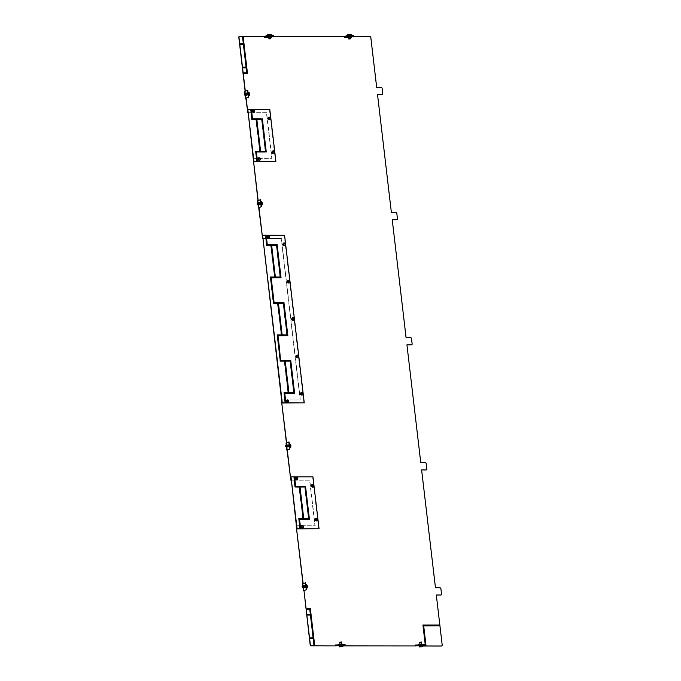 <?xml version="1.0" encoding="UTF-8"?>
<svg xmlns="http://www.w3.org/2000/svg" width="681" height="681" viewBox="0 0 681 681"><rect width="100%" height="100%" fill="white"/><g stroke="black" fill="none" stroke-linecap="round" stroke-linejoin="round"><path stroke-width="0.51" stroke-dasharray="3.4 2.55" d="M301.768 525.264A1.345 1.09 -111.1 0 1 302.73 527.758M302.151 526.753A0.638 0.519 68.9 0 0 301.087 526.753A0.638 0.519 68.9 0 0 302.151 526.753M300.576 526.949A0.638 0.519 -111.1 0 1 301.64 526.958A0.638 0.519 -111.1 0 1 300.576 526.949M296.107 477.109A1.345 1.09 -111.1 0 1 297.069 479.603M296.499 478.598A0.638 0.519 68.9 0 0 295.435 478.598A0.638 0.519 68.9 0 0 296.499 478.598M294.916 478.794A0.638 0.519 -111.1 0 1 295.98 478.794A0.638 0.519 -111.1 0 1 294.916 478.794M316.01 518.403A1.345 1.09 -111.1 0 1 316.971 520.897M316.393 519.892A0.638 0.519 68.9 0 0 315.329 519.892A0.638 0.519 68.9 0 0 316.393 519.892M314.809 520.088A0.638 0.519 -111.1 0 1 315.882 520.088A0.638 0.519 -111.1 0 1 314.809 520.088M312.043 484.634A1.345 1.09 -111.1 0 1 313.005 487.128M312.426 486.123A0.638 0.519 68.9 0 0 311.362 486.115A0.638 0.519 68.9 0 0 312.426 486.123M310.842 486.319A0.638 0.519 -111.1 0 1 311.907 486.319A0.638 0.519 -111.1 0 1 310.842 486.319M302.33 526.685A0.638 0.519 68.9 0 0 301.266 526.685A0.638 0.519 -111.1 0 1 302.33 526.685A0.638 0.519 -111.1 0 1 301.266 526.685A0.638 0.519 68.9 0 0 302.33 526.685M296.669 478.53A0.638 0.519 68.9 0 0 295.605 478.53A0.638 0.519 -111.1 0 1 296.669 478.53A0.638 0.519 -111.1 0 1 295.605 478.53A0.638 0.519 68.9 0 0 296.669 478.53M316.571 519.824A0.638 0.519 68.9 0 0 315.507 519.824A0.638 0.519 -111.1 0 1 316.571 519.824A0.638 0.519 -111.1 0 1 315.507 519.824A0.638 0.519 68.9 0 0 316.571 519.824M312.605 486.055A0.638 0.519 68.9 0 0 311.54 486.055A0.638 0.519 68.9 0 0 312.298 486.651A0.638 0.519 -111.1 0 1 311.838 485.459A0.638 0.519 -111.1 0 1 312.298 486.651A0.638 0.519 68.9 0 0 312.605 486.055M258.601 157.839A1.345 1.09 -111.1 0 1 259.563 160.324M258.993 159.32A0.638 0.519 68.9 0 0 257.929 159.32A0.638 0.519 68.9 0 0 258.993 159.32M257.409 159.524A0.638 0.519 -111.1 0 1 258.474 159.524A0.638 0.519 -111.1 0 1 257.409 159.524M252.949 109.675A1.345 1.09 -111.1 0 1 253.911 112.169M253.332 111.165A0.638 0.519 68.9 0 0 252.268 111.165A0.638 0.519 68.9 0 0 253.332 111.165M251.749 111.369A0.638 0.519 -111.1 0 1 252.821 111.369A0.638 0.519 -111.1 0 1 251.749 111.369M272.843 150.969A1.345 1.09 -111.1 0 1 273.805 153.463M273.234 152.459A0.638 0.519 68.9 0 0 272.17 152.459A0.638 0.519 68.9 0 0 273.234 152.459M271.651 152.663A0.638 0.519 -111.1 0 1 272.715 152.663A0.638 0.519 -111.1 0 1 271.651 152.663M268.876 117.2A1.345 1.09 -111.1 0 1 269.838 119.694M269.267 118.69A0.638 0.519 68.9 0 0 268.203 118.69A0.638 0.519 68.9 0 0 269.267 118.69M267.684 118.886A0.638 0.519 -111.1 0 1 268.748 118.886A0.638 0.519 -111.1 0 1 267.684 118.886M259.163 159.26A0.638 0.519 68.9 0 0 258.099 159.252A0.638 0.519 -111.1 0 1 259.163 159.26A0.638 0.519 -111.1 0 1 258.099 159.252A0.638 0.519 68.9 0 0 259.163 159.26M253.511 111.097A0.638 0.519 68.9 0 0 252.447 111.097A0.638 0.519 -111.1 0 1 253.511 111.097A0.638 0.519 -111.1 0 1 252.447 111.097A0.638 0.519 68.9 0 0 253.511 111.097M273.404 152.391A0.638 0.519 68.9 0 0 272.34 152.391A0.638 0.519 -111.1 0 1 273.404 152.391A0.638 0.519 -111.1 0 1 272.34 152.391A0.638 0.519 68.9 0 0 273.404 152.391M269.438 118.622A0.638 0.519 68.9 0 0 268.374 118.622A0.638 0.519 -111.1 0 1 269.438 118.622A0.638 0.519 -111.1 0 1 268.374 118.622A0.638 0.519 68.9 0 0 269.438 118.622M287.05 400.028A1.345 1.09 -111.1 0 1 288.012 402.522M287.442 401.518A0.638 0.519 68.9 0 0 286.378 401.518A0.638 0.519 68.9 0 0 287.442 401.518M285.858 401.713A0.638 0.519 -111.1 0 1 286.922 401.713A0.638 0.519 -111.1 0 1 285.858 401.713M267.727 235.541A1.345 1.09 -111.1 0 1 268.689 238.035M268.118 237.031A0.638 0.519 68.9 0 0 267.054 237.031A0.638 0.519 68.9 0 0 268.118 237.031M266.535 237.235A0.638 0.519 -111.1 0 1 267.599 237.235A0.638 0.519 -111.1 0 1 266.535 237.235M301.223 392.537A1.345 1.09 -111.1 0 1 302.185 395.031M301.606 394.027A0.638 0.519 68.9 0 0 300.542 394.027A0.638 0.519 68.9 0 0 301.606 394.027M300.023 394.231A0.638 0.519 -111.1 0 1 301.087 394.231A0.638 0.519 -111.1 0 1 300.023 394.231M296.831 355.176A1.345 1.09 -111.1 0 1 297.793 357.661M297.222 356.657A0.638 0.519 68.9 0 0 296.158 356.657A0.638 0.519 68.9 0 0 297.222 356.657M295.639 356.861A0.638 0.519 -111.1 0 1 296.703 356.861A0.638 0.519 -111.1 0 1 295.639 356.861M292.438 317.806A1.345 1.09 -111.1 0 1 293.4 320.3M292.83 319.287A0.638 0.519 68.9 0 0 291.766 319.287A0.638 0.519 68.9 0 0 292.83 319.287M291.247 319.491A0.638 0.519 -111.1 0 1 292.311 319.491A0.638 0.519 -111.1 0 1 291.247 319.491M288.046 280.436A1.345 1.09 -111.1 0 1 289.016 282.93M288.438 281.925A0.638 0.519 68.9 0 0 287.373 281.917A0.638 0.519 68.9 0 0 288.438 281.925M286.854 282.121A0.638 0.519 -111.1 0 1 287.918 282.121A0.638 0.519 -111.1 0 1 286.854 282.121M283.662 243.066A1.345 1.09 -111.1 0 1 284.624 245.56M284.054 244.556A0.638 0.519 68.9 0 0 282.981 244.556A0.638 0.519 68.9 0 0 284.054 244.556M282.47 244.751A0.638 0.519 -111.1 0 1 283.534 244.751A0.638 0.519 -111.1 0 1 282.47 244.751M287.62 401.45A0.638 0.519 68.9 0 0 286.548 401.45A0.638 0.519 -111.1 0 1 287.62 401.45A0.638 0.519 -111.1 0 1 286.548 401.45A0.638 0.519 68.9 0 0 287.62 401.45M268.297 236.962A0.638 0.519 68.9 0 0 267.224 236.962A0.638 0.519 -111.1 0 1 268.297 236.962A0.638 0.519 -111.1 0 1 267.224 236.962A0.638 0.519 68.9 0 0 268.297 236.962M301.785 393.959A0.638 0.519 68.9 0 0 300.721 393.959A0.638 0.519 -111.1 0 1 301.785 393.959A0.638 0.519 -111.1 0 1 300.721 393.959A0.638 0.519 68.9 0 0 301.785 393.959M297.393 356.589A0.638 0.519 68.9 0 0 296.329 356.589A0.638 0.519 -111.1 0 1 297.393 356.589A0.638 0.519 -111.1 0 1 296.329 356.589A0.638 0.519 68.9 0 0 297.393 356.589M293 319.227A0.638 0.519 68.9 0 0 291.936 319.219A0.638 0.519 -111.1 0 1 293 319.227A0.638 0.519 -111.1 0 1 291.936 319.219A0.638 0.519 68.9 0 0 293 319.227M288.616 281.857A0.638 0.519 68.9 0 0 287.552 281.857A0.638 0.519 -111.1 0 1 288.616 281.857A0.638 0.519 -111.1 0 1 287.552 281.857A0.638 0.519 68.9 0 0 288.616 281.857M284.224 244.488A0.638 0.519 68.9 0 0 283.16 244.488A0.638 0.519 -111.1 0 1 284.224 244.488A0.638 0.519 -111.1 0 1 283.16 244.488A0.638 0.519 68.9 0 0 284.224 244.488M347.804 35.812L351.302 35.591L347.804 35.812M347.361 34.91L351.175 34.467M350.792 34.144L347.659 34.51M350.647 38.204L348.927 38.502M350.392 36.016L348.663 36.314M267.897 35.718L271.404 35.497L267.897 35.718M267.463 34.816L271.268 34.373M270.885 34.05L267.761 34.416M270.749 38.11L269.021 38.408M270.485 35.923L268.757 36.221M422.901 645.052L419.087 645.503M423.012 646.243L419.258 646.686M421.548 642.038L419.871 642.328M420.16 644.967L421.914 644.856L420.16 644.967M419.922 642.966L421.505 642.779M343.003 644.967L339.189 645.409M343.105 646.15L339.359 646.592M341.649 641.953L339.964 642.243M340.262 644.873L342.007 644.762L340.262 644.873M340.023 642.873L341.598 642.685M260.866 201.959A1.915 1.064 -89.9 0 0 260.329 201.695A1.915 1.064 -89.9 0 0 259.291 204.011A1.915 1.064 -89.9 0 0 260.321 205.534A1.915 1.064 -89.9 0 0 261.189 204.726M261.291 201.695A1.915 1.064 -89.9 0 0 260.244 204.011A1.915 1.064 -89.9 0 0 261.283 205.534L260.321 205.534M259.81 203.815A0.962 0.528 90.1 0 1 260.329 202.649A0.962 0.528 90.1 0 1 260.849 203.415A0.962 0.528 90.1 0 1 260.329 204.572A0.962 0.528 90.1 0 1 259.81 203.815M260.312 203.415A0.962 0.528 -89.9 0 0 259.793 202.649A0.962 0.528 -89.9 0 0 259.274 203.815A0.962 0.528 -89.9 0 0 259.793 204.572A0.962 0.528 -89.9 0 0 260.312 203.415M262.066 204.913A1.6 0.885 90.1 0 1 260.687 203.951A1.6 0.885 90.1 0 1 261.07 202.274A1.6 0.885 90.1 0 1 262.066 202.308M257.912 204.419A0.962 0.528 90.1 0 1 257.673 203.806A0.962 0.528 90.1 0 1 257.912 202.802M259.529 204.572A0.962 0.528 90.1 0 1 259.01 203.815A0.962 0.528 90.1 0 1 259.529 202.649M248.012 92.514A1.915 1.064 -89.9 0 0 247.475 92.241A1.915 1.064 -89.9 0 0 246.428 94.565A1.915 1.064 -89.9 0 0 247.467 96.081A1.915 1.064 -89.9 0 0 248.335 95.272M248.429 92.25A1.915 1.064 -89.9 0 0 247.39 94.565A1.915 1.064 -89.9 0 0 248.429 96.081L247.467 96.081M246.948 94.361A0.962 0.528 90.1 0 1 247.467 93.203A0.962 0.528 90.1 0 1 247.986 93.961A0.962 0.528 90.1 0 1 247.467 95.127A0.962 0.528 90.1 0 1 246.948 94.361M247.458 93.961A0.962 0.528 -89.9 0 0 246.939 93.203A0.962 0.528 -89.9 0 0 246.42 94.361A0.962 0.528 -89.9 0 0 246.939 95.119A0.962 0.528 -89.9 0 0 247.458 93.961M249.203 95.468A1.6 0.885 90.1 0 1 247.833 94.497A1.6 0.885 90.1 0 1 248.207 92.829A1.6 0.885 90.1 0 1 249.212 92.863M245.058 94.974A0.962 0.528 90.1 0 1 244.82 94.361A0.962 0.528 90.1 0 1 245.058 93.348M246.667 95.119A0.962 0.528 90.1 0 1 246.147 94.361A0.962 0.528 90.1 0 1 246.675 93.203M289.34 444.31A1.915 1.064 -89.9 0 0 288.795 444.038A1.915 1.064 -89.9 0 0 287.757 446.361A1.915 1.064 -89.9 0 0 288.795 447.877A1.915 1.064 -89.9 0 0 289.663 447.068M289.757 444.046A1.915 1.064 -89.9 0 0 288.718 446.361A1.915 1.064 -89.9 0 0 289.748 447.877A1.915 1.064 -89.9 0 0 289.757 447.877L288.795 447.877M287.995 446.915A0.962 0.528 90.1 0 1 287.476 446.157A0.962 0.528 90.1 0 1 287.995 444.999M286.378 446.77A0.962 0.528 90.1 0 1 286.148 446.157A0.962 0.528 90.1 0 1 286.386 445.144M290.532 447.264A1.6 0.885 90.1 0 1 289.153 446.293A1.6 0.885 90.1 0 1 289.536 444.625A1.6 0.885 90.1 0 1 290.54 444.659M288.276 446.157A0.962 0.528 90.1 0 1 288.795 444.999A0.962 0.528 90.1 0 1 289.314 445.757A0.962 0.528 90.1 0 1 288.795 446.915A0.962 0.528 90.1 0 1 288.276 446.157M288.787 445.757A0.962 0.528 -89.9 0 0 288.267 444.999A0.962 0.528 -89.9 0 0 287.748 446.157A0.962 0.528 -89.9 0 0 288.259 446.915A0.962 0.528 -89.9 0 0 288.787 445.757M305.863 585.022A1.915 1.064 -89.9 0 0 305.326 584.758A1.915 1.064 -89.9 0 0 304.288 587.082A1.915 1.064 -89.9 0 0 305.326 588.597A1.915 1.064 -89.9 0 0 306.195 587.788M306.288 584.758A1.915 1.064 -89.9 0 0 305.25 587.082A1.915 1.064 -89.9 0 0 306.28 588.597A1.915 1.064 -89.9 0 0 306.288 588.597L305.326 588.597M304.526 587.635A0.962 0.528 90.1 0 1 304.007 586.877A0.962 0.528 90.1 0 1 304.526 585.72M302.909 587.482A0.962 0.528 90.1 0 1 302.679 586.877A0.962 0.528 90.1 0 1 302.909 585.864M307.063 587.984A1.6 0.885 90.1 0 1 305.684 587.013A1.6 0.885 90.1 0 1 306.067 585.345A1.6 0.885 90.1 0 1 307.063 585.379M304.807 586.877A0.962 0.528 90.1 0 1 305.326 585.72A0.962 0.528 90.1 0 1 305.846 586.477A0.962 0.528 90.1 0 1 305.326 587.635A0.962 0.528 90.1 0 1 304.807 586.877M305.309 586.477A0.962 0.528 -89.9 0 0 304.799 585.72A0.962 0.528 -89.9 0 0 304.271 586.877A0.962 0.528 -89.9 0 0 304.79 587.635A0.962 0.528 -89.9 0 0 305.309 586.477M343.105 645.877L342.875 644.992L342.075 644.984A0.962 0.528 -89.9 0 0 342.594 645.75A0.962 0.528 -89.9 0 0 342.705 645.724L343.071 645.579M423.012 645.971L422.782 645.077L421.982 645.077A0.962 0.528 -89.9 0 0 422.501 645.835A0.962 0.528 -89.9 0 0 422.612 645.818L422.978 645.673M273.532 35.327L271.106 36.263A0.962 0.528 -89.9 0 0 270.697 37.395L271.489 37.336M353.439 35.412L351.013 36.348A0.962 0.528 -89.9 0 0 350.604 37.489L351.396 37.421M278.827 348.468L279.968 361.262L284.224 361.27L286.029 376.593L286.675 376.457M277.227 334.865L278.367 347.659M272.025 290.617L273.166 303.411L277.431 303.42L279.236 318.742L279.882 318.606M270.434 277.014L271.574 289.808M284.02 392.716L284.76 402.071M265.641 236.205L266.373 245.56L270.638 245.569L272.434 260.891L273.09 260.755M284.896 361.27L289.008 361.134M277.635 335.776L286.011 335.656M279.704 319.678L281.142 335.001M278.095 303.42L282.206 303.292M270.842 277.925L279.219 277.805M272.911 261.827L274.349 277.15M284.437 393.627L292.804 393.507M286.497 377.529L287.935 392.852M271.302 245.569L275.413 245.441M292.089 377.538L293.622 393.635L294.277 393.507M290.089 360.496L291.621 376.593L292.268 376.465M285.296 319.687L286.829 335.784L287.476 335.656M283.296 302.645L284.828 318.742L285.475 318.614M278.503 261.836L280.027 277.933L280.683 277.805M276.503 244.794L278.027 260.891L278.682 260.763M303.913 403.033L284.224 235.422L262.253 235.396M291 480.088L294.286 480.088M294.592 480.088L309.77 480.105L315.133 525.766L299.955 525.749M299.649 525.749L296.363 525.741M345.088 644.473L342.594 645.426L342.245 644.924L343.045 644.924L343.122 645.562M424.995 644.567L422.501 645.52L422.152 645.009L422.952 645.009L423.029 645.656M382.211 94.659A0.962 0.783 68.9 0 0 382.586 93.808L381.956 88.487A0.962 0.783 68.9 0 0 381.054 87.551L376.525 87.543L370.643 37.515A0.962 0.783 68.9 0 0 369.74 36.57L351.507 36.485M344.143 36.476L271.608 36.391M247.833 112.654L251.127 112.663M251.434 112.663L266.611 112.68L271.974 158.332L256.797 158.315M256.49 158.315L253.196 158.315M262.619 238.52L265.913 238.529M266.211 238.529L281.398 238.546L300.347 399.9L285.169 399.883M284.862 399.883L281.576 399.875M281.398 399.943L300.176 399.968L281.219 238.614L266.22 238.588M265.913 238.588L262.628 238.588M253.026 158.375L271.796 158.401L266.433 112.748L251.434 112.731M251.136 112.731L247.841 112.723M264.237 36.382L239.491 36.425A0.962 0.783 68.9 0 0 239.346 36.442M264.066 36.451L264.177 37.387L270.876 37.327M343.965 36.544L344.075 37.481L350.775 37.421M396.912 219.742A0.962 0.783 68.9 0 0 397.278 218.89L396.657 213.57A0.962 0.783 68.9 0 0 395.746 212.634L391.217 212.625L377.546 94.736M411.605 344.824A0.962 0.783 68.9 0 0 411.971 343.973L411.35 338.653A0.962 0.783 68.9 0 0 410.439 337.716L405.91 337.708L392.239 219.818M426.297 469.907A0.962 0.783 68.9 0 0 426.664 469.056L426.042 463.735A0.962 0.783 68.9 0 0 425.131 462.799L420.603 462.791L406.94 344.901M440.99 594.99A0.962 0.783 68.9 0 0 441.356 594.138L440.735 588.818A0.962 0.783 68.9 0 0 439.824 587.882L435.295 587.873L421.633 469.984M441.654 645.954A0.962 0.783 68.9 0 0 442.02 645.103L436.325 595.066M415.631 645.069L415.563 646.014M335.733 644.984L335.665 645.92M296.184 525.809L314.962 525.834L309.6 480.173L294.601 480.156M294.294 480.156L291.008 480.156M422.935 625.073L425.148 645.392L425.804 645.333M423.514 625.856L439.219 625.805M306.637 608.678L306.544 609.461L309.608 609.461L310.178 614.313M307.293 614.305L307.208 615.088L310.272 615.088L312.954 637.918M310.068 637.918L309.983 638.701L313.039 638.701L313.813 645.265L314.469 645.205M243.687 72.858L243.602 73.633L247.322 73.574M242.547 37.055L243.134 43.618M240.257 43.618L240.163 44.401L243.228 44.401L245.909 67.232M243.032 67.223L242.938 68.006L246.003 68.015L246.573 72.858M255.647 151.148L256.388 160.503M250.855 110.339L251.587 119.694L255.852 119.703L257.648 135.025L258.303 134.889M258.108 135.825L259.563 151.284M256.056 152.059L264.449 152.067M256.516 119.703L260.627 119.575M275.541 161.465L269.438 109.556L247.467 109.53M261.717 118.928L263.249 135.025L263.896 134.898M263.717 135.97L265.25 152.076L265.896 151.94M298.806 518.573L299.546 527.937M294.013 477.764L294.754 487.128L299.019 487.128L300.815 502.45L301.462 502.323M301.274 503.259L302.722 518.718M299.223 519.492L307.608 519.501M299.683 487.128L303.794 487M318.699 528.89L312.605 476.981L290.634 476.964M304.875 486.353L306.407 502.459L307.054 502.323M306.884 503.395L308.408 519.501L309.063 519.373M286.224 443.161L287.305 450.209M287.459 449.945L286.36 443.05L289.059 441.969M302.747 583.881L303.837 590.929M303.981 590.665L302.892 583.77L305.59 582.689M257.75 200.818L258.84 207.867M258.984 207.603L257.895 200.699L260.593 199.627M244.896 91.365L245.977 98.422M246.13 98.149L245.032 91.254L247.739 90.181M417.845 645.009L415.989 645.069M337.946 644.916L336.082 644.984M339.223 645.724L342.705 645.724M419.13 645.809L422.612 645.818M265.113 36.255L271.106 36.263M345.02 36.348L351.013 36.348M350.553 37.421L348.621 37.421M270.655 37.327L268.723 37.327M287.288 450.013L286.463 442.973M286.658 446.915L286.437 445.008M303.82 590.733L302.994 583.694M303.19 587.635L302.968 585.728M257.971 202.666L258.193 204.572M257.997 200.631L258.823 207.662M245.109 93.212L245.339 95.119M245.134 91.177L245.969 98.217M416.576 645.494L422.569 645.503M336.678 645.409L342.671 645.409M348.536 36.663L350.468 36.663M268.629 36.57L270.561 36.57M301.394 526.158L300.874 526.353M295.733 478.002L295.214 478.198M315.635 519.297L315.116 519.492M311.668 485.519L311.149 485.723M258.227 158.724L257.707 158.928M252.574 110.569L252.055 110.773M272.468 151.863L271.949 152.067M268.501 118.094L267.982 118.29M286.684 400.922L286.165 401.118M267.361 236.435L266.841 236.63M300.849 393.431L300.33 393.635M296.456 356.061L295.937 356.265M292.064 318.691L291.545 318.895M287.68 281.321L287.161 281.525M283.287 243.96L282.768 244.156M347.497 36.033L347.421 35.421M267.59 35.948L267.522 35.327M420.007 645.077L419.947 644.567M340.108 644.984L340.04 644.473M260.329 202.649L259.793 202.649M247.467 93.203L246.939 93.203M288.795 444.999L288.267 444.999M305.326 585.72L304.799 585.72M305.326 587.635L304.79 587.635M305.326 584.758L305.837 584.758M288.795 446.915L288.259 446.915M288.795 444.038L289.306 444.038M247.467 95.127L246.939 95.119M247.475 92.241L247.978 92.25M260.329 204.572L259.793 204.572M260.329 201.695L260.832 201.695M283.747 245.151L283.228 245.347M288.14 282.521L287.62 282.717M292.532 319.883L292.013 320.087M296.916 357.253L296.397 357.457M301.308 394.622L300.789 394.827M267.82 237.626L267.301 237.831M287.144 402.113L286.624 402.309M268.961 119.286L268.442 119.481M272.928 153.055L272.409 153.259M253.034 111.761L252.515 111.965M258.686 159.916L258.176 160.12M312.128 486.719L311.609 486.915M316.095 520.488L315.575 520.684M296.192 479.194L295.682 479.39M301.853 527.349L301.334 527.554M287.186 450.09L286.36 443.05M286.497 446.906L286.275 445.016M303.717 590.802L302.892 583.77M303.028 587.626L302.807 585.737M257.801 202.674L258.022 204.555M257.895 200.699L258.72 207.739M244.947 93.229L245.169 95.11M245.032 91.254L245.867 98.294M419.13 645.835L422.501 645.835M416.508 645.511L422.501 645.52M339.223 645.741L342.594 645.75M336.601 645.418L342.594 645.426"/><path stroke-width="1.02" d="M302.73 527.758A1.345 1.09 -111.1 0 1 301.657 525.298A1.345 1.09 -111.1 0 1 301.768 525.264M297.069 479.603A1.345 1.09 -111.1 0 1 296.005 477.143A1.345 1.09 -111.1 0 1 296.107 477.109M316.971 520.897A1.345 1.09 -111.1 0 1 315.899 518.437A1.345 1.09 -111.1 0 1 316.01 518.403M313.005 487.128A1.345 1.09 -111.1 0 1 311.932 484.668A1.345 1.09 -111.1 0 1 312.043 484.634M259.563 160.324A1.345 1.09 -111.1 0 1 258.499 157.873A1.345 1.09 -111.1 0 1 258.601 157.839M253.911 112.169A1.345 1.09 -111.1 0 1 252.838 109.709A1.345 1.09 -111.1 0 1 252.949 109.675M273.805 153.463A1.345 1.09 -111.1 0 1 272.74 151.003A1.345 1.09 -111.1 0 1 272.843 150.969M269.838 119.694A1.345 1.09 -111.1 0 1 268.774 117.234A1.345 1.09 -111.1 0 1 268.876 117.2M288.012 402.522A1.345 1.09 -111.1 0 1 286.948 400.062A1.345 1.09 -111.1 0 1 287.05 400.028M268.689 238.035A1.345 1.09 -111.1 0 1 267.624 235.575A1.345 1.09 -111.1 0 1 267.727 235.541M302.185 395.031A1.345 1.09 -111.1 0 1 301.113 392.571A1.345 1.09 -111.1 0 1 301.223 392.537M297.793 357.661A1.345 1.09 -111.1 0 1 296.72 355.201A1.345 1.09 -111.1 0 1 296.831 355.176M293.4 320.3A1.345 1.09 -111.1 0 1 292.336 317.84A1.345 1.09 -111.1 0 1 292.438 317.806M289.016 282.93A1.345 1.09 -111.1 0 1 287.944 280.47A1.345 1.09 -111.1 0 1 288.046 280.436M284.624 245.56A1.345 1.09 -111.1 0 1 283.551 243.1A1.345 1.09 -111.1 0 1 283.662 243.066M351.285 35.412L351.141 34.408L347.361 34.91L347.421 35.421L353.439 35.412L350.553 37.421M347.387 34.85L351.141 34.408M348.995 38.936L350.689 38.834L348.995 38.936M348.927 38.502L350.647 38.204L350.392 36.016L348.638 36.127L348.851 39.047M271.387 35.318L271.234 34.314L267.769 34.595L267.522 35.327M267.48 34.757L271.234 34.314M269.097 38.851L270.783 38.74L269.097 38.851M269.021 38.408L270.749 38.11L270.485 35.923L268.74 36.033L268.944 38.962M419.607 646.95L419.087 645.503L422.033 644.881L422.901 645.052L422.731 646.584L419.607 646.95L422.731 646.584M419.224 646.627L423.037 646.184M419.871 642.328L421.548 642.038L421.658 642.66L419.922 642.966M421.505 642.779L421.88 644.567M339.708 646.856L339.189 645.409L342.134 644.788L343.003 644.967L342.832 646.49L339.708 646.856L342.832 646.49M339.317 646.533L343.13 646.09M339.964 642.243L341.649 641.953L341.751 642.575L340.023 642.873M341.598 642.685L341.973 644.473M261.189 204.726A1.915 1.064 -89.9 0 0 261.368 203.21A1.915 1.064 -89.9 0 0 260.866 201.959M261.283 205.534A1.915 1.064 -89.9 0 0 261.989 205.049A1.915 1.064 -89.9 0 0 262.321 203.21A1.915 1.064 -89.9 0 0 261.989 202.18A1.915 1.064 -89.9 0 0 261.291 201.695L260.832 201.695M262.066 202.308A1.6 0.885 90.1 0 1 262.142 202.419A1.6 0.885 90.1 0 1 262.415 203.279A1.6 0.885 90.1 0 1 262.134 204.811A1.6 0.885 90.1 0 1 262.066 204.913M257.163 203.806A0.928 0.511 -89.9 0 0 258.167 203.415A0.928 0.511 -89.9 0 0 257.163 203.806M257.912 202.802A0.962 0.528 90.1 0 1 258.176 202.649A0.962 0.528 90.1 0 1 258.712 203.406A0.962 0.528 90.1 0 1 258.193 204.572A0.962 0.528 90.1 0 1 258.176 204.564A0.962 0.528 90.1 0 1 257.912 204.419M257.648 202.683L258.176 202.649A0.962 0.528 90.1 0 1 258.193 202.649L259.529 202.649A0.962 0.528 90.1 0 1 260.048 203.406A0.962 0.528 90.1 0 1 259.529 204.572L258.193 204.572L258.559 207.662L261.419 206.658L258.72 207.739L262.619 238.52L258.984 207.603M248.335 95.272A1.915 1.064 -89.9 0 0 248.505 93.765A1.915 1.064 -89.9 0 0 248.012 92.514M248.429 96.081A1.915 1.064 -89.9 0 0 249.135 95.604A1.915 1.064 -89.9 0 0 249.467 93.765A1.915 1.064 -89.9 0 0 249.135 92.735A1.915 1.064 -89.9 0 0 248.429 92.25L247.978 92.25M249.212 92.863A1.6 0.885 90.1 0 1 249.28 92.974A1.6 0.885 90.1 0 1 249.561 93.833A1.6 0.885 90.1 0 1 249.28 95.357A1.6 0.885 90.1 0 1 249.203 95.468M244.3 94.353A0.928 0.511 -89.9 0 0 245.305 93.969A0.928 0.511 -89.9 0 0 244.3 94.353M245.058 93.348A0.962 0.528 90.1 0 1 245.322 93.203A0.962 0.528 90.1 0 1 245.858 93.961A0.962 0.528 90.1 0 1 245.339 95.119A0.962 0.528 90.1 0 1 245.322 95.119A0.962 0.528 90.1 0 1 245.058 94.974M244.794 93.237L245.322 93.203A0.962 0.528 90.1 0 1 245.339 93.203L246.675 93.203A0.962 0.528 90.1 0 1 247.186 93.961A0.962 0.528 90.1 0 1 246.667 95.119L245.339 95.119L245.696 98.217L248.565 97.213L245.867 98.294L247.833 112.654L246.13 98.149M289.663 447.068A1.915 1.064 -89.9 0 0 289.834 445.561A1.915 1.064 -89.9 0 0 289.34 444.31M289.757 447.877A1.915 1.064 -89.9 0 0 290.455 447.391A1.915 1.064 -89.9 0 0 290.796 445.561A1.915 1.064 -89.9 0 0 290.464 444.531A1.915 1.064 -89.9 0 0 289.757 444.046L289.306 444.038M286.386 445.144A0.962 0.528 90.1 0 1 286.65 444.999L287.995 444.999A0.962 0.528 90.1 0 1 288.514 445.757A0.962 0.528 90.1 0 1 287.995 446.915L286.667 446.915A0.962 0.528 90.1 0 1 286.65 446.915A0.962 0.528 90.1 0 1 286.378 446.77M286.114 445.033A0.928 0.511 -89.9 0 0 286.114 446.881A0.928 0.511 -89.9 0 0 286.114 445.033L286.65 444.999A0.962 0.528 90.1 0 1 286.667 444.999A0.962 0.528 90.1 0 1 287.186 445.757A0.962 0.528 90.1 0 1 286.667 446.915L290.821 480.156L287.305 450.209M290.54 444.659A1.6 0.885 90.1 0 1 290.608 444.77A1.6 0.885 90.1 0 1 290.889 445.629A1.6 0.885 90.1 0 1 290.608 447.153A1.6 0.885 90.1 0 1 290.532 447.264M306.195 587.788A1.915 1.064 -89.9 0 0 306.365 586.273A1.915 1.064 -89.9 0 0 305.863 585.022M306.288 588.597A1.915 1.064 -89.9 0 0 306.986 588.112A1.915 1.064 -89.9 0 0 307.327 586.281A1.915 1.064 -89.9 0 0 306.995 585.243A1.915 1.064 -89.9 0 0 306.288 584.758L305.837 584.758M302.909 585.864A0.962 0.528 90.1 0 1 303.181 585.72A0.962 0.528 90.1 0 1 303.198 585.72L304.526 585.72A0.962 0.528 90.1 0 1 305.045 586.477A0.962 0.528 90.1 0 1 304.526 587.635L303.198 587.635A0.962 0.528 90.1 0 1 303.181 587.635A0.962 0.528 90.1 0 1 302.909 587.482M303.198 585.72A0.962 0.528 90.1 0 1 303.717 586.477A0.962 0.528 90.1 0 1 303.198 587.635M307.063 585.379A1.6 0.885 90.1 0 1 307.14 585.481A1.6 0.885 90.1 0 1 307.42 586.341A1.6 0.885 90.1 0 1 307.14 587.873A1.6 0.885 90.1 0 1 307.063 587.984M302.16 586.869A0.928 0.511 -89.9 0 0 303.164 586.477A0.928 0.511 -89.9 0 0 302.16 586.869M342.134 644.788L345.088 644.473L339.095 644.473L342.134 644.788M339.138 644.779L336.712 645.716A0.962 0.528 90.1 0 1 336.601 645.741A0.962 0.528 90.1 0 1 336.082 644.984L335.733 644.984M343.071 645.579L345.131 644.788M422.033 644.881L424.995 644.567L419.002 644.558L422.033 644.881M419.036 644.873L416.619 645.809A0.962 0.528 90.1 0 1 416.508 645.835A0.962 0.528 90.1 0 1 415.989 645.069L415.631 645.069M422.978 645.673L425.029 644.881M268.723 37.327L264.883 37.327L265.156 36.561L267.539 35.318L273.532 35.327L270.655 37.327M267.539 35.318L265.113 36.255A0.962 0.528 -89.9 0 0 264.705 37.327M348.621 37.421L344.782 37.412L345.054 36.655L347.446 35.412L345.02 36.348A0.962 0.528 -89.9 0 0 344.603 37.412M280.887 360.351L289.28 360.36L289.365 361.143L285.237 361.134L287.041 376.457L286.378 376.457L284.573 361.134L280.317 361.126L278.827 348.468L279.491 348.468L280.538 360.479L278.844 348.595M277.984 335.648L279.38 347.523L278.716 347.523L277.227 334.865L281.491 334.865L279.687 319.542L280.351 319.542L282.155 334.865L286.284 334.873L286.378 335.656L277.635 335.776L279.014 347.523M271.191 277.797L272.587 289.672L271.915 289.672L270.434 277.014L274.69 277.014L272.894 261.691L273.558 261.691L275.362 277.014L279.482 277.022L279.576 277.805L270.842 277.925L272.221 289.672M284.573 235.285L304.262 402.897L282.283 402.871L262.594 235.26L284.573 235.285M276.486 244.658L277.15 244.658L279.04 260.763L278.376 260.763L276.486 244.658M278.486 261.7L279.15 261.7L281.04 277.805L280.376 277.805L278.486 261.7M283.279 302.509L283.943 302.509L285.841 318.614L285.169 318.614L283.279 302.509M285.279 319.551L285.943 319.551L287.842 335.656L287.169 335.656L285.279 319.551M273.515 303.275L272.025 290.617L272.698 290.617L274.094 302.5L282.479 302.509L282.572 303.292L278.444 303.283L280.24 318.606L279.576 318.606L277.78 303.283L273.515 303.275M290.072 360.36L290.744 360.36L292.634 376.465L291.97 376.465L290.072 360.36M292.081 377.402L292.745 377.402L294.635 393.507L293.971 393.507L292.081 377.402M284.777 393.49L285.773 401.935L285.109 401.935L284.02 392.716L288.284 392.716L286.488 377.393L287.152 377.393L288.948 392.716L293.077 392.724L293.17 393.507L284.437 393.627L285.407 401.935M266.305 236.205L267.292 244.649L275.686 244.658L275.779 245.441L271.651 245.432L273.447 260.755L272.783 260.755L270.978 245.432L266.722 245.424L265.641 236.205L266.305 236.205L265.65 236.333M289.28 360.36L280.538 360.479M281.491 334.865L277.244 334.992M274.094 302.5L272.042 290.744M282.479 302.509L273.745 302.628M274.69 277.014L270.451 277.141M288.284 392.716L284.037 392.843M267.292 244.649L265.956 236.333M286.675 376.457L285.237 361.134M289.008 361.134L288.931 360.487M286.011 335.656L285.935 335.009L281.806 335.001L279.704 319.678M279.882 318.606L278.444 303.283M282.206 303.292L282.138 302.636M279.219 277.805L279.142 277.158L275.013 277.15L272.911 261.827M292.804 393.507L292.728 392.852L288.608 392.852L286.497 377.529M273.09 260.755L271.651 245.432M275.413 245.441L275.337 244.785L266.952 244.777M294.277 393.507L292.089 377.538M292.268 376.465L290.089 360.496M287.476 335.656L285.296 319.687M285.475 318.614L283.296 302.645M280.683 277.805L278.503 261.836M278.682 260.763L276.503 244.794M262.594 235.26L281.943 403.007L304.262 402.897M243.679 72.79L246.743 72.79L246.173 67.947L243.108 67.938L243.023 67.155L246.079 67.164L243.398 44.333L240.342 44.333L240.248 43.55L243.313 43.55L242.538 36.987L243.202 36.987L247.501 73.574L243.772 73.565L243.679 72.79M309.778 609.393L306.714 609.393L306.629 608.61L310.357 608.618L314.656 645.205L313.984 645.205L313.217 638.633L310.153 638.633L310.059 637.85L313.124 637.85L310.442 615.028L307.378 615.02L307.284 614.236L310.349 614.245L309.778 609.393M286.616 442.812L281.398 399.943L286.446 442.88M303.147 583.532L296.184 525.809L302.977 583.6M310.357 644.881L304.007 590.861L310.178 644.95A0.962 0.783 68.9 0 0 311.089 645.886L335.665 645.92L311.26 645.826A0.962 0.783 -111.1 0 1 310.357 644.881L310.178 644.95M335.835 645.852L335.724 644.916L337.946 644.916M343.113 645.928L415.733 645.946L343.156 645.86M415.733 645.946L415.623 645.009L417.845 645.009M351.507 36.485L369.911 36.51A0.962 0.783 -111.1 0 1 370.822 37.446L376.695 87.483L381.224 87.483A0.962 0.783 -111.1 0 1 382.135 88.419L382.756 93.74A0.962 0.783 -111.1 0 1 382.067 94.676L377.538 94.668L391.388 212.566L395.916 212.566A0.962 0.783 -111.1 0 1 396.827 213.502L397.449 218.822A0.962 0.783 -111.1 0 1 396.759 219.759L392.239 219.75L406.08 337.648L410.609 337.648A0.962 0.783 -111.1 0 1 411.52 338.585L412.141 343.905A0.962 0.783 -111.1 0 1 411.46 344.841L406.932 344.833L420.781 462.731L425.302 462.731A0.962 0.783 -111.1 0 1 426.212 463.667L426.842 468.988A0.962 0.783 -111.1 0 1 426.153 469.924L421.624 469.916L435.474 587.814L440.003 587.814A0.962 0.783 -111.1 0 1 440.905 588.759L441.535 594.07A0.962 0.783 -111.1 0 1 440.845 595.007L436.317 594.998L442.19 645.035A0.962 0.783 -111.1 0 1 441.509 645.971L423.063 645.954M351.464 36.502L351.575 37.421L350.775 37.421M344.782 37.412L344.254 37.412L344.143 36.476L271.608 36.391M271.566 36.408L271.676 37.336L270.876 37.327M264.883 37.327L264.347 37.327L264.237 36.382L239.669 36.357A0.962 0.783 -111.1 0 0 239.431 36.399L239.261 36.468A0.962 0.783 68.9 0 0 238.81 37.361L245.117 91.084M245.288 91.016L238.98 37.293A0.962 0.783 -111.1 0 1 239.431 36.399M258.15 200.469L253.196 158.315L257.971 200.529M423.684 625.788L425.983 645.333L425.319 645.333L422.927 625.005L439.313 625.022L439.398 625.805L423.514 625.856L425.804 645.333M271.489 37.336L271.396 36.476M351.396 37.421L351.294 36.57M377.546 94.736L381.896 94.744A0.962 0.783 68.9 0 0 382.211 94.659M392.239 219.818L396.589 219.827A0.962 0.783 68.9 0 0 396.912 219.742M406.94 344.901L411.281 344.909A0.962 0.783 68.9 0 0 411.605 344.824M421.633 469.984L425.974 469.992A0.962 0.783 68.9 0 0 426.297 469.907M436.325 595.066L440.675 595.075A0.962 0.783 68.9 0 0 440.99 594.99M423.012 646.022L441.331 646.039A0.962 0.783 68.9 0 0 441.654 645.954M439.219 625.805L439.134 625.09L422.935 625.073M314.469 645.205L310.178 608.678L306.637 608.678M310.349 614.245L307.293 614.305M313.124 637.85L310.068 637.918M247.322 73.574L243.032 37.055L242.547 37.055M243.313 43.55L240.257 43.618M246.079 67.164L243.032 67.223M246.743 72.79L243.687 72.858M257.035 160.367L256.405 151.931L257.392 160.367L256.728 160.367L255.647 151.148L259.912 151.148L258.108 135.825L258.771 135.825L260.576 151.148L264.705 151.156L264.798 151.94L256.405 151.931M251.936 119.558L250.855 110.339L251.519 110.339L252.506 118.783L260.9 118.792L260.993 119.575L256.865 119.567L258.661 134.889L257.997 134.889L256.201 119.567L251.936 119.558M263.7 135.834L264.364 135.834L266.262 151.94L265.59 151.94L263.7 135.834M261.7 118.792L262.364 118.792L264.254 134.898L263.59 134.898L261.7 118.792M269.787 109.42L275.882 161.329L253.911 161.303L247.816 109.394L269.787 109.42M259.912 151.148L255.664 151.276M252.506 118.783L250.872 110.475M260.9 118.792L252.166 118.911M264.705 151.156L260.576 151.148M264.432 151.94L264.356 151.293M260.227 151.284L258.125 135.962M258.303 134.889L256.865 119.567M260.627 119.575L260.551 118.928M247.816 109.394L253.562 161.44L275.882 161.329M263.896 134.898L261.717 118.928M265.896 151.94L263.717 135.97M300.193 527.801L299.563 519.356L300.559 527.801L299.895 527.801L298.806 518.573L303.071 518.582L301.274 503.259L301.938 503.259L303.735 518.582L307.863 518.59L307.957 519.365L299.563 519.356M295.103 486.992L294.013 477.764L294.686 477.773L295.673 486.208L304.066 486.217L304.152 487L300.023 487L301.828 502.323L301.164 502.323L299.359 487L295.103 486.992M306.867 503.268L307.531 503.268L309.421 519.373L308.757 519.373L306.867 503.268M304.867 486.225L305.531 486.225L307.42 502.331L306.756 502.323L304.867 486.225M312.945 476.853L319.048 528.762L297.078 528.737L290.974 476.828L312.945 476.853M303.071 518.582L298.823 518.709M295.673 486.208L294.03 477.9M304.066 486.217L295.324 486.345M307.863 518.59L303.735 518.582M307.599 519.365L307.523 518.718M303.394 518.718L301.283 503.395M301.462 502.323L300.023 487M303.794 487L303.717 486.353M290.974 476.828L296.729 528.873L319.048 528.762M307.054 502.323L304.875 486.353M309.063 519.373L306.884 503.395M287.459 449.945L289.885 449.009L289.059 441.969L286.224 443.161M289.885 449.009L288.795 441.969M289.621 449.009L287.024 450.013M303.981 590.665L306.416 589.729L305.59 582.689L302.747 583.881M306.416 589.729L305.326 582.689M306.152 589.729L303.837 590.929M261.419 206.658L260.593 199.627L257.75 200.818M260.329 199.627L261.155 206.658M248.565 97.213L247.739 90.181L244.896 91.365M247.467 90.181L248.293 97.213M415.989 645.069L416.508 645.511L419.002 644.558M336.082 644.984L336.678 645.409L339.095 644.473M347.48 35.718L353.473 35.727M267.573 35.633L273.566 35.633M303.471 526.473A1.345 1.09 -111.1 0 1 301.232 526.473A1.345 1.09 -111.1 0 1 303.462 526.439M303.42 526.439A1.183 0.962 68.9 0 0 301.453 526.439A1.183 0.962 68.9 0 0 303.42 526.439M297.81 478.317A1.345 1.09 -111.1 0 1 295.58 478.317A1.345 1.09 -111.1 0 1 297.81 478.283M297.767 478.283A1.183 0.962 68.9 0 0 295.792 478.283A1.183 0.962 68.9 0 0 297.767 478.283M316.869 520.939L317.738 519.594A1.345 1.09 -111.1 0 1 315.473 519.612A1.345 1.09 -111.1 0 1 317.712 519.612L315.899 518.437M317.661 519.577A1.183 0.962 68.9 0 0 315.695 519.577A1.183 0.962 68.9 0 0 317.661 519.577M313.745 485.842A1.345 1.09 -111.1 0 1 311.506 485.834A1.345 1.09 -111.1 0 1 313.745 485.842M313.694 485.808A1.183 0.962 68.9 0 0 311.728 485.8A1.183 0.962 68.9 0 0 313.694 485.808M260.304 159.039A1.345 1.09 -111.1 0 1 258.073 159.039A1.345 1.09 -111.1 0 1 260.304 159.013L258.499 157.873M260.261 159.013A1.183 0.962 68.9 0 0 258.286 159.005A1.183 0.962 68.9 0 0 260.261 159.013M254.651 110.884A1.345 1.09 -111.1 0 1 252.413 110.884A1.345 1.09 -111.1 0 1 254.651 110.884M254.6 110.85A1.183 0.962 68.9 0 0 252.634 110.85A1.183 0.962 68.9 0 0 254.6 110.85M274.545 152.178A1.345 1.09 -111.1 0 1 272.306 152.178A1.345 1.09 -111.1 0 1 274.545 152.152M274.503 152.144A1.183 0.962 68.9 0 0 272.528 152.144A1.183 0.962 68.9 0 0 274.503 152.144M270.578 118.409A1.345 1.09 -111.1 0 1 268.34 118.409A1.345 1.09 -111.1 0 1 270.578 118.375M270.536 118.375A1.183 0.962 68.9 0 0 268.561 118.375A1.183 0.962 68.9 0 0 270.536 118.375M288.753 401.237A1.345 1.09 -111.1 0 1 286.522 401.237A1.345 1.09 -111.1 0 1 288.753 401.203M288.71 401.203A1.183 0.962 68.9 0 0 286.735 401.203A1.183 0.962 68.9 0 0 288.71 401.203M269.438 236.75A1.345 1.09 -111.1 0 1 267.199 236.75A1.345 1.09 -111.1 0 1 269.438 236.75M269.387 236.716A1.183 0.962 68.9 0 0 267.42 236.716A1.183 0.962 68.9 0 0 269.387 236.716M302.926 393.746A1.345 1.09 -111.1 0 1 300.687 393.746A1.345 1.09 -111.1 0 1 302.926 393.746M302.875 393.712A1.183 0.962 68.9 0 0 300.908 393.712A1.183 0.962 68.9 0 0 302.875 393.712M298.533 356.376A1.345 1.09 -111.1 0 1 296.295 356.376A1.345 1.09 -111.1 0 1 298.533 356.35M298.482 356.342A1.183 0.962 68.9 0 0 296.516 356.342A1.183 0.962 68.9 0 0 298.482 356.342M292.336 317.84L294.166 318.989A1.345 1.09 -111.1 0 1 291.902 319.006A1.345 1.09 -111.1 0 1 294.141 318.98M294.098 318.98A1.183 0.962 68.9 0 0 292.123 318.972A1.183 0.962 68.9 0 0 294.098 318.98M287.944 280.47L289.783 281.619A1.345 1.09 -111.1 0 1 287.518 281.636A1.345 1.09 -111.1 0 1 289.748 281.611M289.706 281.611A1.183 0.962 68.9 0 0 287.74 281.602A1.183 0.962 68.9 0 0 289.706 281.611M283.551 243.1L285.39 244.258A1.345 1.09 -111.1 0 1 283.126 244.275A1.345 1.09 -111.1 0 1 285.356 244.241M285.313 244.241A1.183 0.962 68.9 0 0 283.347 244.241A1.183 0.962 68.9 0 0 285.313 244.241M336.712 645.716L339.223 645.724M416.619 645.809L419.13 645.809M286.437 445.008L286.199 442.973M303.556 590.733L303.19 587.635L302.645 587.601M302.968 585.728L302.73 583.694M257.733 200.631L257.971 202.666M244.871 91.177L245.109 93.212M345.054 36.655L348.536 36.663M350.468 36.663L351.047 36.663M265.156 36.561L268.629 36.57M270.561 36.57L271.149 36.57M302.628 527.809L303.496 526.456L301.657 525.298M296.967 479.645L297.835 478.3L296.005 477.143M312.902 487.17L313.771 485.817L311.932 484.668M259.461 160.375L260.329 159.022M253.809 112.22L254.677 110.867L252.838 109.709M273.702 153.514L274.571 152.161L272.74 151.003M269.736 119.737L270.604 118.392L268.774 117.234M287.91 402.565L288.778 401.22L286.948 400.062M268.595 238.086L269.463 236.733L267.624 235.575M302.083 395.082L302.951 393.729L301.113 392.571M297.691 357.712L298.559 356.359L296.72 355.201M293.298 320.342L294.166 318.989M288.914 282.973L289.783 281.619M284.522 245.603L285.39 244.258M419.947 644.567L419.709 642.26M340.04 644.473L339.802 642.166M257.648 204.538L258.176 204.564M244.785 95.085L245.322 95.119M286.114 446.881L286.65 446.915M302.645 585.745L303.181 585.72M270.783 38.74L270.749 38.11M350.689 38.834L350.647 38.204M286.871 450.124L286.497 446.906M286.275 445.016L286.046 443.084M303.403 590.844L303.028 587.626M302.807 585.737L302.577 583.804M257.58 200.742L257.801 202.674M258.022 204.555L258.405 207.773M244.717 91.297L244.947 93.229M245.169 95.11L245.543 98.328M416.508 645.835L419.13 645.835M336.601 645.741L339.223 645.741"/></g></svg>
